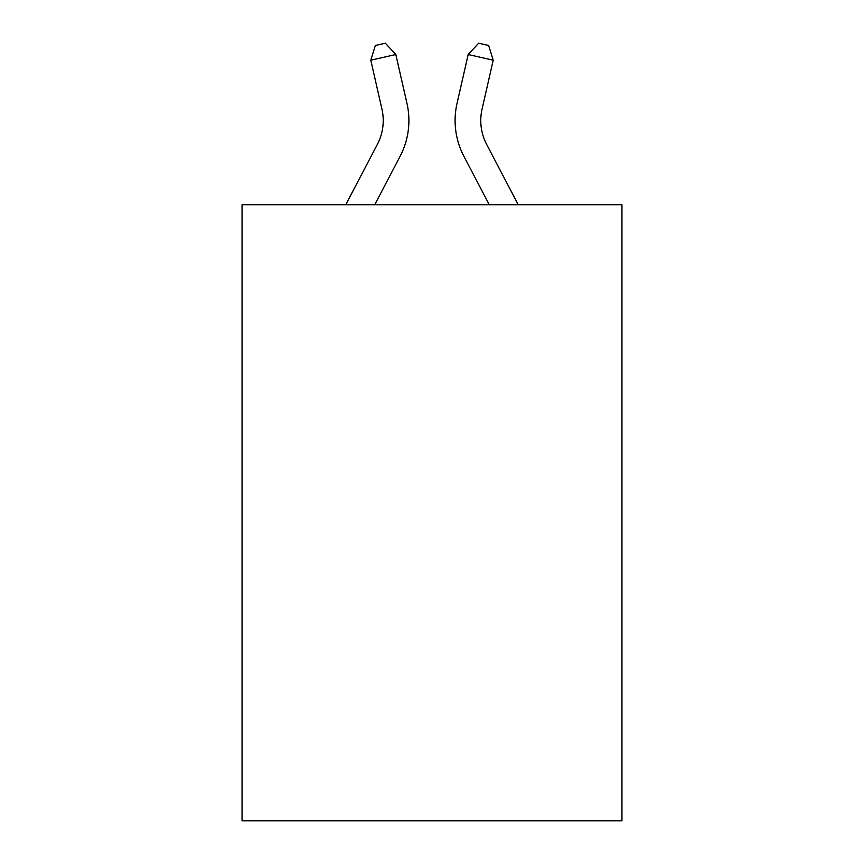 <?xml version="1.0" encoding="UTF-8"?>
<svg xmlns="http://www.w3.org/2000/svg" width="864" height="864" viewBox="0 0 864 864"><rect width="100%" height="100%" fill="white"/><g stroke="black" fill="none" stroke-linecap="round" stroke-linejoin="round"><path stroke-width="1.3" d="M621.95 204.746L621.95 820.8L242.05 820.8L242.05 204.746L621.95 204.746M406.976 103.442L395.82 54.508L406.976 103.442A77.004 77.004 0 0 1 400.108 156.287L374.717 204.746M518.26 204.746L486.637 144.374A51.343 51.343 0 0 1 482.058 109.145L493.204 60.21L468.18 54.508L457.024 103.442A77.004 77.004 0 0 0 463.892 156.287L489.283 204.746M486.637 144.374A51.343 51.343 0 0 1 482.058 109.145A51.343 51.343 0 0 0 486.637 144.374A51.343 51.343 0 0 1 482.058 109.145A51.343 51.343 0 0 0 486.637 144.374A51.343 51.343 0 0 1 482.058 109.145A51.343 51.343 0 0 0 486.637 144.374A51.343 51.343 0 0 1 482.058 109.145A51.343 51.343 0 0 0 486.637 144.374A51.343 51.343 0 0 1 482.058 109.145A51.343 51.343 0 0 0 486.637 144.374A51.343 51.343 0 0 1 482.058 109.145A51.343 51.343 0 0 0 486.637 144.374A51.343 51.343 0 0 1 482.058 109.145A51.343 51.343 0 0 0 486.637 144.374A51.343 51.343 0 0 1 482.058 109.145A51.343 51.343 0 0 0 486.637 144.374A51.343 51.343 0 0 1 482.058 109.145A51.343 51.343 0 0 0 486.637 144.374A51.343 51.343 0 0 1 482.058 109.145A51.343 51.343 0 0 0 486.637 144.374A51.343 51.343 0 0 1 482.058 109.145A51.343 51.343 0 0 0 486.637 144.374A51.343 51.343 0 0 1 482.058 109.145A51.343 51.343 0 0 0 486.637 144.374A51.343 51.343 0 0 1 482.058 109.145A51.343 51.343 0 0 0 486.637 144.374A51.343 51.343 0 0 1 482.058 109.145A51.343 51.343 0 0 0 486.637 144.374A51.343 51.343 0 0 1 482.058 109.145M493.204 60.21L488.668 45.479L478.656 43.2L468.18 54.508L457.024 103.442M345.74 204.746L377.363 144.374A51.343 51.343 0 0 0 381.942 109.145L370.796 60.21L375.332 45.479L385.344 43.2L395.82 54.508L370.796 60.21M377.363 144.374A51.343 51.343 0 0 0 381.942 109.145A51.343 51.343 0 0 1 377.363 144.374A51.343 51.343 0 0 0 381.942 109.145A51.343 51.343 0 0 1 377.363 144.374A51.343 51.343 0 0 0 381.942 109.145A51.343 51.343 0 0 1 377.363 144.374A51.343 51.343 0 0 0 381.942 109.145A51.343 51.343 0 0 1 377.363 144.374A51.343 51.343 0 0 0 381.942 109.145A51.343 51.343 0 0 1 377.363 144.374A51.343 51.343 0 0 0 381.942 109.145"/></g></svg>
